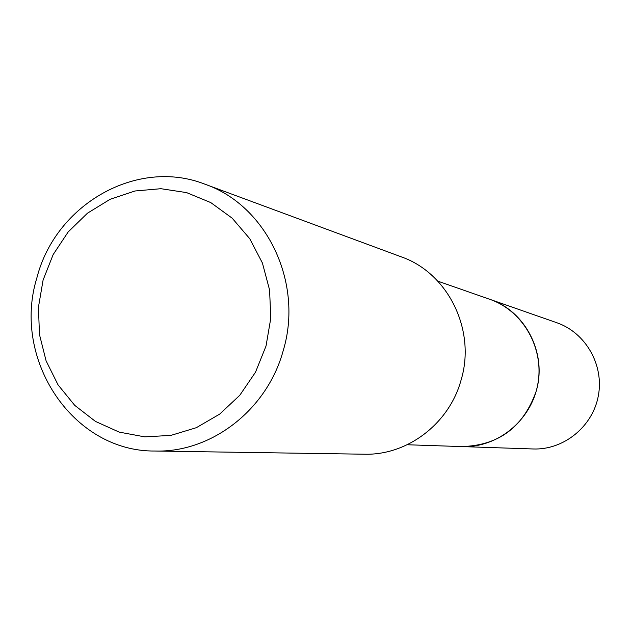 <?xml version="1.0" encoding="UTF-8"?>
<svg xmlns="http://www.w3.org/2000/svg" width="631" height="631" viewBox="0 0 631 631"><rect width="100%" height="100%" fill="white"/><g stroke="black" fill="none" stroke-linecap="round" stroke-linejoin="round"><path stroke-width="0.95" d="M488.528 298.873L489.711 299.275C525.67 310.996 547.566 354.109 536.042 391.63C523.312 427.14 498.687 445.462 462.152 446.59L460.914 446.551M488.867 298.991C525.292 310.349 547.684 353.802 536.05 391.63C523.131 427.502 498.206 445.809 461.277 446.559M205.012 184.22L401.308 256.864C448.136 273.065 476.279 330.281 461.04 380.201C449.177 423.748 407.271 455.479 364.418 454.21L155.131 451.031C72.896 452.001 11.5 359.402 36.921 277.695C55.741 204.184 137.266 157.505 205.012 184.22C266.637 205.438 303.763 282.727 283.24 350.544C267.252 409.708 211.495 452.766 155.131 451.031M266.03 346.025L255.5 372.211L239.772 395.298L219.691 414.11L196.328 427.692L170.906 435.39L144.744 436.865L119.172 432.101L95.447 421.405L74.734 405.362L58.02 384.815L46.079 360.79L39.453 334.462L38.452 307.123L43.089 280.069L53.154 254.601L68.18 231.948L87.449 213.207L110.062 199.317L134.947 190.996L160.881 188.701L186.587 192.613L210.778 202.59L232.192 218.192L249.718 238.668L262.409 263.001L269.571 289.952L270.802 318.119L266.03 346.025M462.168 446.598C497.48 447.978 531.16 420.546 537.738 384.492C544.624 348.493 523.138 310.744 489.711 299.275L556.755 322.709C585.655 332.64 604.222 365.01 598.33 395.818C592.698 426.674 563.688 450.148 533.148 448.972L407.216 444.752M489.688 299.275L437.804 281.15"/></g></svg>
